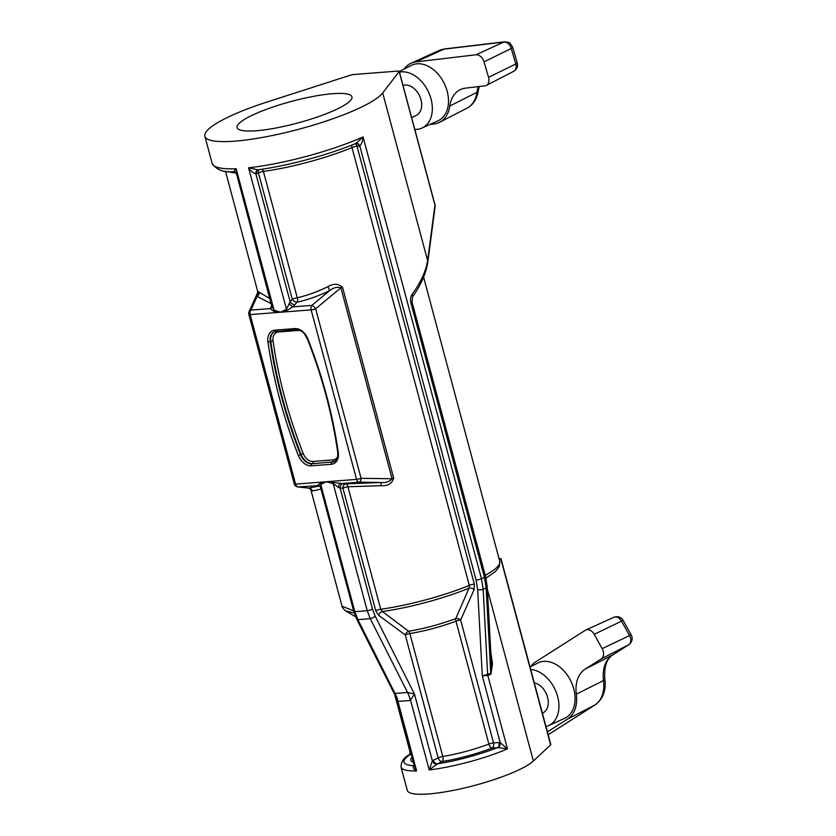 <?xml version="1.0" encoding="UTF-8"?>
<svg xmlns="http://www.w3.org/2000/svg" width="836" height="836" viewBox="0 0 836 836"><rect width="100%" height="100%" fill="white"/><g stroke="black" fill="none" stroke-linecap="round" stroke-linejoin="round"><path stroke-width="1.25" d="M498.151 747.656A4.096 2.633 99.3 0 0 500.189 742.577L507.462 748.868L498.151 747.656L491.965 748.115A4.096 1.902 69.2 0 1 488.882 744.061L455.954 621.169C441.042 626.739 425.67 630.877 409.859 633.594L442.787 756.475A4.096 1.85 -99.4 0 1 442.192 761.523L437.385 763.853A4.096 2.863 64.1 0 1 433.382 760.196L438.189 757.865L405.261 634.973L378.635 615.296L375.74 610.667L342.927 488.203L340.085 488.067L372.532 609.172L375.165 616.132L414.468 694.079L410.413 700.338A32.792 19.479 83.2 0 0 407.519 692.365L370.223 618.609L367.213 610.646L333.167 483.584L326.071 481.755L320.784 484.546L320.637 487.743C321.034 487.294 320.157 486.531 318.014 485.476L318.014 485.476A4.096 3.793 -82.5 0 0 317.408 485.444L320.063 483.407L326.071 481.755L345.801 483.877L380.756 482.476C385.73 483.009 389.492 481.766 392.063 478.735L340.9 287.793C337.221 286.633 333.386 287.636 329.394 290.803C318.056 296.122 307.303 299.925 297.125 302.193L292.778 306.854L286.915 310.449L280.645 312.236L286.445 309.195L290.155 301.744A4.096 2.424 -140 0 0 294.993 304.732M256.297 130.75A59.44 11.244 165 0 1 237.131 127.594A59.44 11.244 165 0 1 269.704 108.137A59.44 11.244 165 0 1 332.78 93.684A59.44 11.244 165 0 1 351.956 96.83A59.44 11.244 165 0 1 319.383 116.298A59.44 11.244 165 0 1 256.297 130.75M375.165 616.132A4.096 1.515 153.3 0 1 370.223 618.609A91.647 17.326 165 0 1 363.775 619.215A91.647 17.326 165 0 1 357.85 619.57L394.947 693.337A67.81 12.822 -15 0 0 400.872 693.023A67.81 12.822 -15 0 0 407.519 692.365L414.468 694.079L432.358 760.854L433.382 760.196M234.602 171.579C233.641 171.474 234.153 170.534 236.16 168.736L236.4 173.345L271.961 306.896A4.096 3.302 21.3 0 0 272.076 306.519L274.051 310.156L280.645 312.236L273.989 311.452L270.028 308.62L271.909 305.861M234.811 141.159A92.848 17.556 165 0 1 204.862 136.247A92.848 17.556 165 0 1 267.468 101.887L350.075 75.313A4.096 0.773 -15 0 1 353.9 74.498L397.894 71.081A4.096 0.773 -15 0 1 399.221 71.3A4.096 0.773 -15 0 1 399.159 71.509L382.7 92.942A92.848 17.556 165 0 1 323.302 122.004A92.848 17.556 165 0 1 234.811 141.159M356.031 143.343A4.096 2.821 85.6 0 1 356.063 143.343A4.096 2.821 85.6 0 1 358.989 146.154L359.793 146.018A4.096 2.905 74.9 0 0 356.094 143.332L363.075 136.926C362.855 140.678 361.758 143.708 359.793 146.018L476.112 580.121L477.649 589.579L482.299 675.812L487.649 674.474A66.765 12.624 -15 0 0 490.763 673.095L486.144 587.886A91.343 17.274 165 0 1 483.166 589.244L487.649 674.474A4.096 2.477 66.6 0 0 487.837 675.519L482.299 675.812L500.189 742.577L498.956 742.525A4.096 2.821 85.6 0 1 497.368 747.697A62.512 11.819 -15 0 1 437.385 763.853L429.213 769.946L432.358 760.854A4.096 2.665 50.3 0 0 436.685 764.208M378.635 615.296A4.096 2.55 126.6 0 1 382.334 611.513L380.725 609.225C407.707 605.619 444.376 595.723 469.299 585.367L469.027 588.168C444.553 598.294 408.804 607.918 382.334 611.513L408.71 631.253C424.866 628.473 440.551 624.241 455.787 618.577L469.027 588.168A4.096 2.518 -156.2 0 1 474.116 589.568L474.336 584.103A4.096 0.773 -15 0 0 469.299 585.367L351.987 147.564A4.096 2.278 67.6 0 1 351.893 145.046M474.116 589.568L460.636 620.051L493.564 742.943L498.956 742.525M356.126 143.322L356.126 143.322C328.569 154.879 287.699 165.883 257.801 169.812L257.822 169.802A4.096 2.947 75 0 0 255.92 173.992L290.155 301.744L292.286 299.204L258.428 172.864L255.92 173.992C253.089 172.979 250.633 170.899 248.543 167.775A92.848 17.556 -15 0 0 363.075 136.926L481.463 578.742A92.848 17.556 -15 0 0 484.431 577.383L410.873 302.841C410.142 299.528 410.591 296.655 412.242 294.251C420.978 281.951 426.099 270.728 427.624 260.592A4.096 3.344 7.5 0 1 427.802 261.981L435.128 206.502A4.096 4.096 0 0 0 435.023 204.904A4.096 0.773 165 0 1 434.95 205.113A4.096 3.344 7.5 0 1 435.128 206.502M490.836 652.613L492.508 663.742L490.941 674.14A4.096 2.675 65.5 0 1 490.763 673.095L491.495 664.599M410.413 700.338A66.608 12.592 165 0 1 403.882 700.986A66.608 12.592 165 0 1 398.061 701.299L396.609 699.669L414.426 766.152L416.6 770.928C413.935 769.465 412.827 767.835 413.308 766.027L413.705 765.682A4.096 2.863 -115.9 0 0 414.269 765.567M320.063 483.407A4.096 3.177 63.6 0 1 320.784 484.546L354.83 611.607L357.85 619.57A4.096 1.515 153.3 0 1 356.7 619.131L394.425 693.953L394.937 693.347A32.792 25.31 90.2 0 1 397.946 701.299L416.6 770.928A66.608 12.592 165 0 1 401.05 767.093L407.299 790.417A66.608 12.592 -15 0 0 463.949 788.087A66.608 12.592 -15 0 0 533.378 761L550.642 744.855L500.743 558.594L499.27 559.514M358.989 146.154L357.024 146.31A4.096 0.773 -15 0 0 351.987 147.564A81.98 15.497 165 0 1 263.413 171.422L297.271 297.762C306.948 295.568 317.178 291.868 327.942 286.675C333.47 283.331 338.34 283.54 342.53 287.281L393.693 478.223C391.979 483.595 387.831 486.082 381.258 485.664L347.912 486.761L380.725 609.225A4.096 0.773 165 0 0 375.74 610.667M320.993 489.07L312.413 491.004L310.584 488.663M257.687 291.367L269.965 298.619M310.658 489.112L342.039 606.225L353.618 610.813M550.642 744.855A4.096 0.773 165 0 0 550.809 744.542L501.098 559.044L499.082 558.803M354.255 613.039L345.832 610.928C346.198 611.921 341.213 606.591 342.039 606.225M286.915 310.449A4.096 2.665 -116.3 0 0 286.445 309.195L248.543 167.775L257.833 169.802A4.096 2.863 64.1 0 1 257.854 169.792A4.096 2.863 64.1 0 0 256.683 173.71M271.334 303.729L257.112 296.414C256.892 293.572 257.206 292.84 258.052 294.22M259.097 292.025A4.096 3.72 141.5 0 1 257.112 296.414L250.915 310.104A4.096 3.208 -155.7 0 0 249.055 311.629A4.096 4.096 0 0 0 248.835 314.388L294.262 483.898A4.096 4.096 0 0 0 297.752 486.907A4.096 3.71 -83.5 0 0 298.295 486.928L308.474 488.088L319.415 486.029M310.595 488.673L310.877 489.394L308.474 488.088A4.096 4.044 67.8 0 1 312.413 491.004M342.53 287.281A4.096 0.773 -15 0 0 340.9 287.793L315.653 308.818A4.096 1.379 -129.8 0 0 311.891 305.38L329.394 290.803A4.096 0.784 -115.2 0 0 327.942 286.675M289.193 303.353A4.096 1.212 -128.5 0 0 292.778 306.854L311.891 305.38A4.096 2.821 85.6 0 0 311.138 309.874L250.152 314.597L295.578 484.117L356.554 479.383L311.138 309.874A4.096 0.773 165 0 0 315.653 308.818L361.068 478.328A4.096 1.881 90.7 0 1 359.271 482.194L340.158 483.678A4.096 1.714 90.5 0 0 338.528 487.492L333.167 483.584A4.096 2.247 102 0 0 332.989 482.403M394.655 694.392L410.215 752.484L410.162 750.226M411.27 754.375L409.441 754.647C403.819 757.51 401.029 761.659 401.05 767.093M272.045 306.384A4.096 2.424 40 0 1 271.313 306.572M271.961 306.896A4.096 3.302 21.3 0 1 270.028 308.62L250.915 310.104A4.096 2.821 85.6 0 0 250.152 314.597A4.096 0.773 165 0 1 248.835 314.388M204.862 136.247L212.156 163.459A92.848 17.556 -15 0 0 236.16 168.736L274.051 310.156A4.096 2.759 -72 0 1 273.989 311.452M414.238 765.431L413.705 765.682A62.512 11.819 -15 0 1 410.246 754.448A4.096 2.821 85.6 0 0 411.103 753.748M409.755 754.511A4.096 2.926 70.6 0 0 410.904 753.017M413.308 766.027A4.096 2.665 -129.7 0 0 414.259 765.619L414.353 765.473M455.787 618.577A4.096 2.529 -156 0 1 460.636 620.051A4.096 0.773 165 0 0 455.954 621.169A4.096 1.902 69.2 0 1 455.787 618.577M405.261 634.973A4.096 2.55 126.2 0 1 408.71 631.253A4.096 1.85 80.7 0 1 409.859 633.594A4.096 0.773 165 0 0 405.261 634.973M393.693 478.223A4.096 0.773 -15 0 0 392.063 478.735L361.068 478.328A4.096 0.773 165 0 1 356.554 479.383A4.096 2.821 85.6 0 0 359.271 482.194L380.756 482.476L381.258 485.664M342.969 483.751A4.096 2.957 92.6 0 0 340.085 488.067L338.528 487.492M487.639 674.485A4.096 2.487 67.9 0 0 487.806 675.53L507.462 748.868A66.608 12.592 165 0 1 429.213 769.946L410.56 700.317A32.792 19.521 81.9 0 0 407.55 692.365M398.061 701.299A32.792 25.362 88.6 0 0 394.947 693.337M476.112 580.121A4.096 0.773 -15 0 0 481.463 578.742L483.166 589.244A4.096 1.505 176.9 0 1 477.649 589.579M412.242 294.251A4.096 2.289 34.6 0 1 412.629 296.811L411.991 301.953L485.559 576.495A4.096 0.773 -15 0 1 484.431 577.383L486.144 587.886A4.096 1.505 176.9 0 0 487.231 586.788L491.505 664.766M542.407 713.181L542.877 712.951A16.396 11.464 -115.9 0 0 543.693 712.491A16.396 11.464 -115.9 0 0 547.287 696.283A16.396 11.464 -115.9 0 0 534.267 682.813M545.981 726.536A30.315 21.193 -115.9 0 0 548.625 725.627A30.315 21.193 -115.9 0 0 550.454 724.634A30.315 21.193 -115.9 0 0 556.598 693.211A30.315 21.193 -115.9 0 0 530.682 669.437M548.625 725.627L564.624 718.343A30.744 21.496 -115.9 0 0 566.484 717.34A30.744 21.496 -115.9 0 0 570.215 679.804A30.744 21.496 -115.9 0 0 537.82 663.021L530.034 667.034M530.724 666.679A32.792 22.927 64.1 0 1 535.636 661.913L585.367 630.26A8.203 5.737 64.1 0 1 585.858 629.999A8.203 5.737 64.1 0 1 594.197 634.325L602.16 648.631A8.203 5.737 64.1 0 1 601.293 658.872L585.169 669.124A32.792 22.927 -115.9 0 0 576.328 694.131A32.792 22.927 64.1 0 1 567.477 719.127L547.413 731.897M411.636 117.625L416.286 115.368A16.396 11.464 -115.9 0 0 420.226 97.394A16.396 11.464 -115.9 0 0 404.614 85.094A16.396 11.464 -115.9 0 0 403.015 85.439M414.792 129.402A30.315 21.193 -115.9 0 0 417.498 129.298A30.315 21.193 -115.9 0 0 422.023 128.044A30.315 21.193 -115.9 0 0 429.725 94.907A30.315 21.193 -115.9 0 0 400.768 71.927A30.315 21.193 -115.9 0 0 399.451 72.136M422.023 128.044L438.033 120.771A30.744 21.496 -115.9 0 0 445.849 87.153A30.744 21.496 -115.9 0 0 416.474 63.849A30.744 21.496 -115.9 0 0 411.218 65.438L399.294 71.582M404.122 69.095A32.792 22.927 64.1 0 1 411.009 63.264A32.792 22.927 64.1 0 1 415.91 61.906L475.914 54.789A8.203 5.737 64.1 0 1 484.034 61.864L488.558 77.372A8.203 5.737 64.1 0 1 486.364 85.408A8.203 5.737 64.1 0 1 484.964 85.826L465.516 88.135A32.792 22.927 -115.9 0 0 459.915 89.839A32.792 22.927 -115.9 0 0 449.758 106.057A32.792 22.927 64.1 0 1 439.611 122.275A32.792 22.927 64.1 0 1 433.999 123.979L429.892 124.47M320.637 487.743L353.764 611.377A4.096 0.773 -15 0 0 354.83 611.607A92.848 17.556 -15 0 0 360.765 611.252A92.848 17.556 -15 0 0 367.213 610.646A4.096 0.773 -15 0 0 372.532 609.172M355.164 143.719A4.096 2.821 85.6 0 1 357.024 146.31L474.336 584.103M399.159 71.509L434.95 205.113L427.624 260.592L382.7 92.942M298.368 455.495A374.664 261.95 64.1 0 1 267.959 342.018A13.94 9.739 64.1 0 1 274.919 330.147L294.951 328.59A13.94 9.739 64.1 0 1 307.857 338.925A374.664 261.95 64.1 0 1 338.266 452.401A13.94 9.739 64.1 0 1 331.307 464.283L311.274 465.83A13.94 9.739 64.1 0 1 298.368 455.495L301.054 454.387A373.023 260.811 64.1 0 1 270.78 341.412L270.247 341.673A373.023 260.811 -115.9 0 0 300.521 454.648A12.3 8.6 -115.9 0 0 311.912 463.771L332.467 461.953L311.912 463.771A1.641 1.129 -94.4 0 0 311.274 465.83M487.367 589.286L533.378 761M490.941 674.14A66.608 12.592 165 0 1 487.837 675.519M236.264 173A81.98 15.497 165 0 1 228.061 171.422M413.423 762.411A55.343 10.46 165 0 1 412.023 757.176M491.965 748.115A55.343 10.46 165 0 1 442.192 761.523A4.096 2.863 64.1 0 1 438.189 757.865A4.096 0.773 165 0 1 442.787 756.475A51.236 9.687 -15 0 0 488.882 744.061A4.096 0.773 165 0 1 493.564 742.943A4.096 2.821 85.6 0 1 491.965 748.115M319.279 485.591L298.295 486.928A4.096 2.821 85.6 0 1 295.578 484.117A4.096 0.773 165 0 1 294.262 483.898M299.936 330.492A10.659 7.451 -115.9 0 0 298.421 330.419L278.388 331.976A10.659 7.451 -115.9 0 0 273.069 341.057A371.383 259.662 -115.9 0 0 303.207 453.54A10.659 7.451 -115.9 0 0 313.082 461.441L333.104 459.894A10.659 7.451 -115.9 0 0 337.545 456.937M313.082 461.441A1.641 1.129 85.6 0 1 312.445 463.51A12.3 8.6 64.1 0 1 301.054 454.387L303.207 453.54M331.307 464.283A1.641 1.129 -94.4 0 1 331.944 462.214A12.3 8.6 -115.9 0 0 334.181 461.618C336.939 460.249 338.11 457.083 337.692 452.119L338.266 452.401M334.431 461.482A12.3 8.6 64.1 0 1 332.467 461.953A1.641 1.129 85.6 0 0 333.104 459.894M275.87 331.244A12.3 8.6 -115.9 0 0 274.156 331.787A12.3 8.6 -115.9 0 0 270.247 341.673L267.959 342.018M273.069 341.057L270.78 341.412A12.3 8.6 64.1 0 1 274.407 331.673M298.421 330.419A1.641 1.129 85.6 0 0 298.191 329.886M278.388 331.976A1.641 1.129 85.6 0 0 277.907 331.129M337.692 452.119C332.205 414.071 322.1 376.367 307.387 339.019L307.857 338.925M296.414 329.635A1.641 1.129 -94.4 0 1 294.951 328.59M276.392 331.181A1.641 1.129 -94.4 0 1 274.919 330.147M262.243 169.175A4.096 2.226 -97.8 0 1 263.413 171.422A4.096 0.773 -15 0 0 258.428 172.864A4.096 2.863 64.1 0 1 258.773 169.677M292.286 299.204A4.096 0.773 165 0 1 297.271 297.762A4.096 2.278 -102.5 0 1 297.125 302.193A4.096 2.424 -140 0 1 292.286 299.204M347.912 486.761A4.096 0.773 -15 0 0 342.927 488.203A4.096 2.957 92.6 0 1 345.801 483.877A4.096 2.174 -93.3 0 1 347.912 486.761M485.235 575.293A81.98 15.497 -15 0 0 499.782 561.447L499.311 566.495L495.455 571.521L485.967 578.146M412.629 296.811L412.629 296.811C421.156 284.501 426.214 272.891 427.802 261.981M411.991 301.953A4.096 0.773 165 0 1 410.873 302.841M548.176 734.74L594.877 705.02A32.04 22.405 -115.9 0 0 603.519 680.588A33.544 23.45 64.1 0 1 612.569 655.016L628.682 644.755A7.44 5.204 -115.9 0 0 629.477 635.464L621.514 621.158L594.197 634.325M602.16 648.631L631.138 634.817L623.175 620.521L621.514 621.158A7.44 5.204 -115.9 0 0 613.938 617.229L585.858 629.999M585.169 669.124L612.569 655.016A6.145 4.379 57.5 0 0 612.809 654.881L628.933 644.619A6.145 4.379 57.5 0 1 628.682 644.755L601.293 658.872M613.049 654.713A6.145 4.379 57.5 0 1 612.809 654.881C606.528 658.914 603.895 667.003 604.898 679.145A6.145 1.881 172.5 0 1 603.519 680.588L576.328 694.131M595.462 704.623A6.145 4.379 -122.5 0 1 595.117 704.873A6.145 4.379 -122.5 0 1 594.877 705.02L567.477 719.127M488.558 77.372L515.781 63.985A6.145 1.035 -16.3 0 0 517.223 62.825C518.121 66.389 516.982 69.21 513.785 71.279A7.44 5.204 -115.9 0 0 515.781 63.985L511.256 48.467A7.44 5.204 -115.9 0 0 503.889 42.051L443.874 49.167L415.91 61.906M475.914 54.789L503.889 42.051A6.145 4.274 -96.8 0 1 504.787 41.8L444.783 48.916A6.145 4.274 -96.8 0 0 443.874 49.167A32.04 22.405 -115.9 0 0 439.088 50.494L411.009 63.264M517.223 62.825L512.698 47.307A6.145 1.035 -16.3 0 1 511.256 48.467L484.034 61.864M479.216 86.505L478.328 90.716C477.022 98.993 473.26 104.813 467.031 108.157A32.04 22.405 -115.9 0 0 476.948 92.305A33.544 23.45 64.1 0 1 478.317 86.62M478.328 90.716A6.145 3.03 -172.2 0 1 476.948 92.305L449.758 106.057M225.459 171.161L257.697 291.45M355.613 616.78L345.843 610.938M307.387 339.019C304.367 334.327 304.398 330.889 296.132 329.708L274.156 331.787M212.156 163.459C216.691 170.074 224.058 172.801 234.237 171.641L236.4 173.345M257.352 293.311L249.055 311.629M308.672 488.151L297.752 486.907M257.352 293.3L257.676 291.294L258.324 293.812M409.441 754.647L410.215 752.484M353.764 611.377L356.7 619.131M396.609 699.669L394.425 693.953M423.58 277.061L499.782 561.447M499.04 558.667L500.471 558.553M435.023 204.904L399.221 71.3M485.559 576.495L487.231 586.788M604.898 679.145C606.257 690.546 602.996 699.126 595.117 704.873L548.186 734.75M628.933 644.619C632.267 641.839 632.998 638.568 631.138 634.817M623.175 620.521C621.033 617.052 617.961 615.954 613.938 617.229M513.785 71.279L486.364 85.408M467.031 108.157L439.611 122.275M512.698 47.307L510.315 43.556C510.399 42.897 508.56 42.312 504.787 41.8M444.783 48.916L439.088 50.494"/></g></svg>

